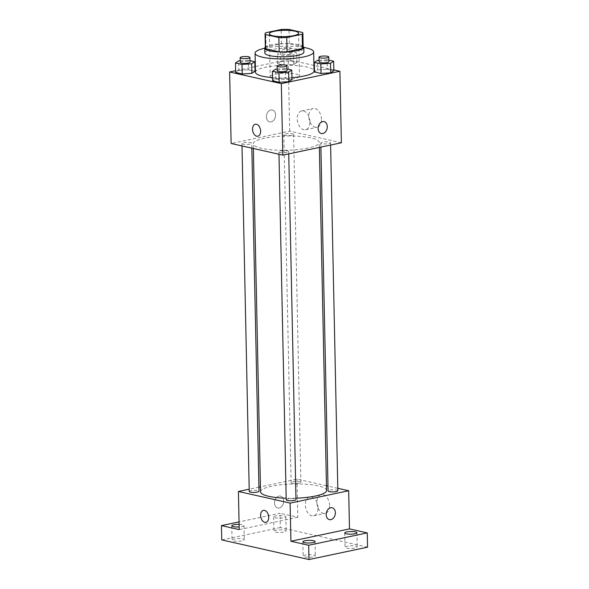 <?xml version="1.0" encoding="UTF-8"?>
<svg xmlns="http://www.w3.org/2000/svg" width="589" height="589" viewBox="0 0 589 589"><rect width="100%" height="100%" fill="white"/><g stroke="black" fill="none" stroke-linecap="round" stroke-linejoin="round"><path stroke-width="0.44" stroke-dasharray="2.94 2.21" d="M294.559 78.573A14.651 3.166 178.8 0 1 278.869 79.405A14.651 3.166 178.8 0 1 270.218 76.703A14.651 3.166 178.8 0 1 284.796 73.227A14.651 3.166 178.8 0 1 299.514 76.084A14.651 3.166 178.8 0 1 294.559 78.573M265.359 48.188A18.907 4.086 178.8 0 1 266.059 47.054L265.757 32.748M303.173 47.392A18.907 4.086 178.8 0 0 302.96 46.811L289.361 43.748A18.907 4.086 178.8 0 0 281.468 43.8L266.059 47.054M303.151 46.332A19.533 4.226 -1.2 0 0 284.178 43.571A19.533 4.226 -1.2 0 0 265.337 47.127M264.836 52.966A19.533 4.226 178.8 0 1 284.273 48.335A19.533 4.226 178.8 0 1 303.895 52.149M289.361 43.748L289.059 29.45M302.96 46.811L302.665 32.513M281.468 43.8L281.167 29.502M264.733 48.246A29.303 6.339 178.8 0 1 303.799 47.429M291.938 77.63A29.303 6.339 178.8 0 1 272.574 77.63M255.471 72.241A29.303 6.339 178.8 0 1 284.634 65.291A29.303 6.339 178.8 0 1 314.062 71.011M249.994 60.645L248.286 60.262L248.484 69.796L255.015 71.269L248.484 69.796L238.817 70.415L235.674 72.499L238.817 70.415L238.619 60.881M280.688 61.58L277.552 63.664L284.082 65.136L293.749 64.518L296.893 62.434L290.362 60.961L280.688 61.58L277.552 63.664L284.082 65.136L293.749 64.518L296.893 62.434L290.362 60.961L280.688 61.58L280.489 52.046L277.353 54.129L283.876 55.602L293.55 54.983L296.694 52.9L290.163 51.427L280.489 52.046M313.944 65.423L288.198 59.629L255.354 66.557M254.919 66.653L235.637 70.717M333.838 69.907L314.379 65.526M286.961 68.972L285.253 68.582L285.451 78.116L291.982 79.589L285.451 78.116L275.777 78.735L272.641 80.818L275.777 78.735L275.578 69.2M328.831 60.137L327.123 59.747L327.322 69.281L333.853 70.754L327.322 69.281L317.655 69.9L314.511 71.991L317.655 69.9L317.456 60.365M308.106 148.045A33.013 7.142 178.8 0 1 272.759 149.915A33.013 7.142 178.8 0 1 253.255 143.819A33.013 7.142 178.8 0 1 286.114 135.993A33.013 7.142 178.8 0 1 319.267 142.435A33.013 7.142 178.8 0 1 308.106 148.045M341.392 142.774L289.7 131.133L231.131 143.488M291.953 135.279A4.881 1.053 178.8 0 1 286.718 135.558A4.881 1.053 178.8 0 1 283.832 134.653A4.881 1.053 178.8 0 1 288.698 133.497A4.881 1.053 178.8 0 1 293.602 134.447A4.881 1.053 178.8 0 1 291.953 135.279M250.075 144.114A4.881 1.053 178.8 0 1 244.847 144.386A4.881 1.053 178.8 0 1 241.961 143.488A4.881 1.053 178.8 0 1 246.82 142.332A4.881 1.053 178.8 0 1 251.724 143.282A4.881 1.053 178.8 0 1 250.075 144.114M287.034 152.433A4.881 1.053 178.8 0 1 281.807 152.713A4.881 1.053 178.8 0 1 278.921 151.807A4.881 1.053 178.8 0 1 283.788 150.651A4.881 1.053 178.8 0 1 288.691 151.609A4.881 1.053 178.8 0 1 287.034 152.433M322.448 142.148A4.881 1.053 -1.2 0 0 320.799 142.98A4.881 1.053 -1.2 0 0 325.702 143.93A4.881 1.053 -1.2 0 0 330.562 142.774A4.881 1.053 -1.2 0 0 327.683 141.868A4.881 1.053 -1.2 0 0 322.448 142.148M289.7 131.133L288.198 59.629M321.498 119.317A9.601 6.17 -101.9 0 0 313.164 108.486A9.601 6.17 -101.9 0 0 309.107 119.162A9.601 6.17 -101.9 0 0 317.125 127.283A9.601 6.17 -101.9 0 0 321.498 119.317M270.874 109.966A6.104 4.484 102.7 0 0 266.456 115.915A6.104 4.484 102.7 0 0 269.652 121.879A6.104 4.484 102.7 0 0 275.372 116.909A6.104 4.484 102.7 0 0 272.339 109.974A6.104 4.484 102.7 0 0 270.874 109.966A6.104 4.484 102.7 0 0 266.464 115.915A6.104 4.484 102.7 0 0 269.659 121.879A6.104 4.484 102.7 0 0 275.372 116.909A6.104 4.484 102.7 0 0 272.339 109.974A6.104 4.484 102.7 0 0 270.874 109.966M321.351 133.519L321.351 133.519A6.104 4.484 -77.3 0 1 318.318 126.583A6.104 4.484 -77.3 0 1 324.031 121.606L324.031 121.614M309.932 121.754A9.601 6.17 -101.9 0 0 301.597 110.931A9.601 6.17 -101.9 0 0 297.541 121.599A9.601 6.17 -101.9 0 0 305.558 129.72A9.601 6.17 -101.9 0 0 309.932 121.754M255.324 124.264L255.324 124.264A6.104 3.924 78.1 0 1 260.618 131.148A6.104 3.924 78.1 0 1 257.842 136.214L257.842 136.214M295.95 498.191A33.013 7.142 178.8 0 1 286.18 498.22M260.544 491.808A33.013 7.142 178.8 0 1 293.403 483.974A33.013 7.142 178.8 0 1 326.556 490.423M337.85 490.755A4.881 1.053 -1.2 0 0 334.972 489.857A4.881 1.053 -1.2 0 0 329.737 490.129A4.881 1.053 -1.2 0 0 328.088 490.961M249.25 491.469A4.881 1.053 178.8 0 1 254.109 490.313A4.881 1.053 178.8 0 1 259.013 491.27M286.21 499.796A4.881 1.053 178.8 0 1 291.076 498.64A4.881 1.053 178.8 0 1 295.98 499.59M299.241 483.267A4.881 1.053 178.8 0 1 294.007 483.54A4.881 1.053 178.8 0 1 291.128 482.641A4.881 1.053 178.8 0 1 295.987 481.478A4.881 1.053 178.8 0 1 300.891 482.435A4.881 1.053 178.8 0 1 299.241 483.267M337.799 488.31L327.985 486.094M326.461 485.756L296.989 479.115L260.441 486.823M258.924 487.147L249.199 489.194M367.551 547.196L280.312 527.553L280.011 513.247L239.053 521.891M296.989 479.115L297.784 517.252L280.011 513.247M329.59 505.436A9.601 6.17 -101.9 0 0 321.255 494.605A9.601 6.17 -101.9 0 0 317.191 505.281A9.601 6.17 -101.9 0 0 325.216 513.402A9.601 6.17 -101.9 0 0 329.59 505.436M297.784 517.252L239.215 529.607M278.958 496.085A6.104 4.484 102.7 0 0 274.548 502.034A6.104 4.484 102.7 0 0 277.743 507.998A6.104 4.484 102.7 0 0 283.456 503.028A6.104 4.484 102.7 0 0 280.423 496.093A6.104 4.484 102.7 0 0 278.958 496.085A6.104 4.484 102.7 0 0 274.548 502.034A6.104 4.484 102.7 0 0 277.743 507.998A6.104 4.484 102.7 0 0 283.464 503.028A6.104 4.484 102.7 0 0 280.423 496.093A6.104 4.484 102.7 0 0 278.958 496.085M329.435 519.638L329.442 519.638A6.104 4.484 -77.3 0 1 326.402 512.702A6.104 4.484 -77.3 0 1 332.122 507.733L332.122 507.733M318.023 507.873A9.601 6.17 -101.9 0 0 309.681 497.05A9.601 6.17 -101.9 0 0 305.625 507.718A9.601 6.17 -101.9 0 0 313.65 515.839A9.601 6.17 -101.9 0 0 318.023 507.873M263.408 510.391L263.408 510.383A6.104 3.924 78.1 0 1 268.709 517.267A6.104 3.924 78.1 0 1 265.933 522.333A6.104 3.924 78.1 0 1 265.926 522.333L265.926 522.333M239.105 524.35A6.104 1.318 178.8 0 1 242.447 524.696A6.104 1.318 178.8 0 1 243.971 525.535A6.104 1.318 178.8 0 1 239.163 526.927M284.318 515.868A6.104 1.318 178.8 0 1 285.849 516.7A6.104 1.318 178.8 0 1 279.775 518.151A6.104 1.318 178.8 0 1 273.642 516.958A6.104 1.318 178.8 0 1 277.574 515.64A6.104 1.318 178.8 0 1 284.318 515.868M280.312 527.553L221.744 539.907M275.468 532.095A6.104 1.318 -1.2 0 0 282.219 532.323A6.104 1.318 -1.2 0 0 286.151 531.006A6.104 1.318 -1.2 0 0 284.62 530.166A6.104 1.318 -1.2 0 0 277.875 529.938A6.104 1.318 -1.2 0 0 273.944 531.256A6.104 1.318 -1.2 0 0 275.468 532.095M346.553 548.101A6.104 1.318 -1.2 0 0 353.304 548.33A6.104 1.318 -1.2 0 0 357.236 547.012A6.104 1.318 -1.2 0 0 355.704 546.172A6.104 1.318 -1.2 0 0 348.96 545.944A6.104 1.318 -1.2 0 0 345.029 547.262A6.104 1.318 -1.2 0 0 346.553 548.101M304.682 556.936A6.104 1.318 -1.2 0 0 311.426 557.165A6.104 1.318 -1.2 0 0 315.358 555.839A6.104 1.318 -1.2 0 0 313.827 555.007A6.104 1.318 -1.2 0 0 307.083 554.779A6.104 1.318 -1.2 0 0 303.151 556.097A6.104 1.318 -1.2 0 0 304.682 556.936M233.597 540.93A6.104 1.318 -1.2 0 0 240.341 541.158A6.104 1.318 -1.2 0 0 244.273 539.841A6.104 1.318 -1.2 0 0 242.742 539.001A6.104 1.318 -1.2 0 0 235.998 538.773A6.104 1.318 -1.2 0 0 232.066 540.091A6.104 1.318 -1.2 0 0 233.597 540.93M327.123 59.747L319.069 60.262M319.105 61.941A4.881 1.053 178.8 0 1 323.965 60.777A4.881 1.053 178.8 0 1 328.868 61.735M327.322 69.281L317.655 69.9M290.252 54.24A4.881 1.053 178.8 0 1 285.024 54.519A4.881 1.053 178.8 0 1 282.138 53.614A4.881 1.053 178.8 0 1 286.998 52.458A4.881 1.053 178.8 0 1 291.901 53.415A4.881 1.053 178.8 0 1 290.252 54.24M277.552 63.664L277.353 54.129M284.082 65.136L283.876 55.602M293.749 64.518L293.55 54.983M296.893 62.434L296.694 52.9M290.362 60.961L290.163 51.427M290.149 49.476A4.881 1.053 178.8 0 1 284.921 49.748A4.881 1.053 178.8 0 1 282.035 48.85A4.881 1.053 178.8 0 1 286.902 47.694A4.881 1.053 178.8 0 1 291.805 48.644A4.881 1.053 178.8 0 1 290.149 49.476M285.253 68.582L277.191 69.097M277.228 70.776A4.881 1.053 178.8 0 1 282.087 69.612A4.881 1.053 178.8 0 1 286.99 70.57M285.451 78.116L275.777 78.735M248.286 60.262L240.224 60.777M240.26 62.449A4.881 1.053 178.8 0 1 245.12 61.293A4.881 1.053 178.8 0 1 250.03 62.243M248.484 69.796L238.817 70.415M269.32 33.801L270.218 76.703M298.616 33.183L299.514 76.084M305.558 129.72L317.125 127.283M301.597 110.931L313.164 108.486M319.371 147.419L319.267 142.435M253.351 148.494L253.255 143.819M320.799 142.98L320.887 147.095M330.562 142.774L330.613 145.049M251.827 148.148L251.724 143.282M242.013 145.939L241.961 143.488M288.735 153.884L288.691 151.609M278.972 154.259L278.921 151.807M300.891 482.435L293.602 134.447M291.128 482.641L283.832 134.653M313.65 515.839L325.216 513.402M309.681 497.05L321.255 494.605M231.764 525.793L232.066 540.091M243.971 525.535L244.273 539.841M302.849 541.799L303.151 556.097M315.056 541.541L315.358 555.839M344.727 532.964L345.029 547.262M356.934 532.706L357.236 547.012M273.642 516.958L273.944 531.256M285.849 516.7L286.151 531.006M291.901 53.415L291.805 48.644M282.138 53.614L282.035 48.85"/><path stroke-width="0.88" d="M293.661 35.671A14.651 3.166 178.8 0 1 277.971 36.503A14.651 3.166 178.8 0 1 269.32 33.801A14.651 3.166 178.8 0 1 283.898 30.326A14.651 3.166 178.8 0 1 298.616 33.183A14.651 3.166 178.8 0 1 293.661 35.671M302.665 32.513L289.059 29.45A18.907 4.086 178.8 0 0 281.167 29.502L265.757 32.748A18.907 4.086 178.8 0 0 265.057 33.89A18.907 4.086 178.8 0 0 265.271 34.471L278.869 37.534A18.907 4.086 178.8 0 0 286.762 37.482L302.172 34.228A18.907 4.086 178.8 0 0 302.871 33.094A18.907 4.086 178.8 0 0 302.665 32.513M265.271 34.471L265.565 48.769L279.171 51.832L278.869 37.534M286.762 37.482L287.064 51.78L302.474 48.534L302.172 34.228M287.064 51.78A18.907 4.086 178.8 0 1 279.171 51.832M265.565 48.769A18.907 4.086 178.8 0 1 265.359 48.188L265.057 33.89M302.871 33.094L303.173 47.392A18.907 4.086 178.8 0 1 302.474 48.534M265.337 47.127A19.533 4.226 -1.2 0 0 264.733 48.202A19.533 4.226 -1.2 0 0 269.622 50.882A19.533 4.226 -1.2 0 0 291.216 51.604A19.533 4.226 -1.2 0 0 303.791 47.385A19.533 4.226 -1.2 0 0 303.151 46.332M303.791 47.385L303.895 52.149A19.533 4.226 178.8 0 1 297.29 55.469A19.533 4.226 178.8 0 1 269.725 55.646A19.533 4.226 178.8 0 1 264.836 52.966L264.733 48.202M303.799 47.429A29.303 6.339 178.8 0 1 313.657 51.942A29.303 6.339 178.8 0 1 303.755 56.927A29.303 6.339 178.8 0 1 272.376 58.583A29.303 6.339 178.8 0 1 255.066 53.172A29.303 6.339 178.8 0 1 264.733 48.246M313.657 51.942L314.062 71.011A29.303 6.339 178.8 0 1 304.152 75.988A29.303 6.339 178.8 0 1 291.938 77.63M272.574 77.63A29.303 6.339 178.8 0 1 255.471 72.241L255.066 53.172M240.224 60.777L238.619 60.881L235.475 62.964L235.674 72.499L242.204 73.971L251.871 73.353L255.015 71.269L254.816 61.735L249.994 60.645M255.354 66.557L254.919 66.653M235.637 70.717L229.629 71.983L281.328 83.623L339.897 71.269L333.838 69.907M314.379 65.526L313.944 65.423M277.191 69.097L275.578 69.2L272.442 71.284L272.641 80.818L279.164 82.291L288.838 81.672L291.982 79.589L291.776 70.054L286.961 68.972M319.069 60.262L317.456 60.365L314.312 62.456L314.511 71.991L321.042 73.456L330.716 72.837L333.853 70.754L333.654 61.219L328.831 60.137M229.629 71.983L231.131 143.488L282.83 155.128L281.328 83.623M260.618 131.148A6.104 3.924 78.1 0 1 257.842 136.214A6.104 3.924 78.1 0 1 252.74 131.052A6.104 3.924 78.1 0 1 255.317 124.264A6.104 3.924 78.1 0 1 260.618 131.148M282.83 155.128L341.392 142.774L339.897 71.269M324.031 121.606A6.104 4.484 -77.3 0 1 327.226 127.577A6.104 4.484 -77.3 0 1 322.816 133.526A6.104 4.484 -77.3 0 1 321.351 133.519A6.104 4.484 -77.3 0 1 318.318 126.583A6.104 4.484 -77.3 0 1 324.031 121.614A6.104 4.484 -77.3 0 1 327.226 127.577A6.104 4.484 -77.3 0 1 322.816 133.526A6.104 4.484 -77.3 0 1 321.351 133.519M257.842 136.214A6.104 3.924 78.1 0 1 252.74 131.052A6.104 3.924 78.1 0 1 255.324 124.264M319.371 147.419L326.556 490.423A33.013 7.142 178.8 0 1 315.395 496.034A33.013 7.142 178.8 0 1 295.95 498.191M286.18 498.22A33.013 7.142 178.8 0 1 260.544 491.808L253.351 148.494M320.887 147.095L328.088 490.961A4.881 1.053 -1.2 0 0 332.991 491.918A4.881 1.053 -1.2 0 0 337.85 490.755L330.613 145.049M251.827 148.148L259.013 491.27A4.881 1.053 178.8 0 1 257.364 492.095A4.881 1.053 178.8 0 1 252.136 492.375A4.881 1.053 178.8 0 1 249.25 491.469L242.013 145.939M288.735 153.884L295.98 499.59A4.881 1.053 178.8 0 1 294.323 500.422A4.881 1.053 178.8 0 1 289.096 500.694A4.881 1.053 178.8 0 1 286.21 499.796L278.972 154.259M249.199 489.194L238.42 491.469L290.119 503.109L348.681 490.755L337.799 488.31M327.985 486.094L326.461 485.756M260.441 486.823L258.924 487.147M290.119 503.109L290.914 541.247L308.688 545.252L308.989 559.55L221.744 539.907L221.449 525.609L239.215 529.607L238.42 491.469M268.709 517.267A6.104 3.924 78.1 0 1 265.926 522.333A6.104 3.924 78.1 0 1 260.831 517.171A6.104 3.924 78.1 0 1 263.408 510.391A6.104 3.924 78.1 0 1 268.709 517.267M308.989 559.55L367.551 547.196L367.256 532.89L349.483 528.893L348.681 490.755M290.914 541.247L349.483 528.893M332.122 507.733A6.104 4.484 -77.3 0 1 335.318 513.696A6.104 4.484 -77.3 0 1 330.9 519.645A6.104 4.484 -77.3 0 1 329.442 519.638A6.104 4.484 -77.3 0 1 326.402 512.702A6.104 4.484 -77.3 0 1 332.122 507.733A6.104 4.484 -77.3 0 1 335.318 513.696A6.104 4.484 -77.3 0 1 330.908 519.645A6.104 4.484 -77.3 0 1 329.435 519.638M265.926 522.333A6.104 3.924 78.1 0 1 260.831 517.171A6.104 3.924 78.1 0 1 263.408 510.383M239.163 526.927A6.104 1.318 178.8 0 1 231.764 525.793A6.104 1.318 178.8 0 1 239.105 524.35M239.053 521.891L221.449 525.609M313.532 540.702A6.104 1.318 178.8 0 1 315.056 541.541A6.104 1.318 178.8 0 1 308.982 542.992A6.104 1.318 178.8 0 1 302.849 541.799A6.104 1.318 178.8 0 1 306.781 540.481A6.104 1.318 178.8 0 1 313.532 540.702M355.403 531.867A6.104 1.318 178.8 0 1 356.934 532.706A6.104 1.318 178.8 0 1 350.86 534.157A6.104 1.318 178.8 0 1 344.727 532.964A6.104 1.318 178.8 0 1 348.659 531.646A6.104 1.318 178.8 0 1 355.403 531.867M308.688 545.252L367.256 532.89M314.312 62.456L320.843 63.921L330.517 63.31L333.654 61.219M328.765 56.971L328.868 61.735A4.881 1.053 178.8 0 1 327.219 62.567A4.881 1.053 178.8 0 1 321.984 62.839A4.881 1.053 178.8 0 1 319.105 61.941L319.002 57.17A4.881 1.053 178.8 0 1 323.862 56.014A4.881 1.053 178.8 0 1 328.765 56.971A4.881 1.053 178.8 0 1 327.116 57.796A4.881 1.053 178.8 0 1 321.888 58.075A4.881 1.053 178.8 0 1 319.002 57.17M314.511 71.991L321.042 73.456L320.843 63.921M321.042 73.456L330.716 72.837L330.517 63.31M330.716 72.837L333.853 70.754M272.442 71.284L278.965 72.756L288.639 72.138L291.776 70.054M286.895 65.799L286.99 70.57A4.881 1.053 178.8 0 1 285.341 71.402A4.881 1.053 178.8 0 1 280.114 71.674A4.881 1.053 178.8 0 1 277.228 70.776L277.124 66.005A4.881 1.053 178.8 0 1 281.984 64.849A4.881 1.053 178.8 0 1 286.895 65.799A4.881 1.053 178.8 0 1 285.238 66.631A4.881 1.053 178.8 0 1 280.011 66.91A4.881 1.053 178.8 0 1 277.124 66.005M272.641 80.818L279.164 82.291L278.965 72.756M279.164 82.291L288.838 81.672L288.639 72.138M288.838 81.672L291.982 79.589M235.475 62.964L242.005 64.437L251.672 63.818L254.816 61.735M249.927 57.479L250.03 62.243A4.881 1.053 178.8 0 1 248.374 63.075A4.881 1.053 178.8 0 1 243.147 63.354A4.881 1.053 178.8 0 1 240.26 62.449L240.165 57.685A4.881 1.053 178.8 0 1 245.024 56.522A4.881 1.053 178.8 0 1 249.927 57.479A4.881 1.053 178.8 0 1 248.278 58.311A4.881 1.053 178.8 0 1 243.051 58.583A4.881 1.053 178.8 0 1 240.165 57.685M235.674 72.499L242.204 73.971L242.005 64.437M242.204 73.971L251.871 73.353L251.672 63.818M251.871 73.353L255.015 71.269"/></g></svg>
